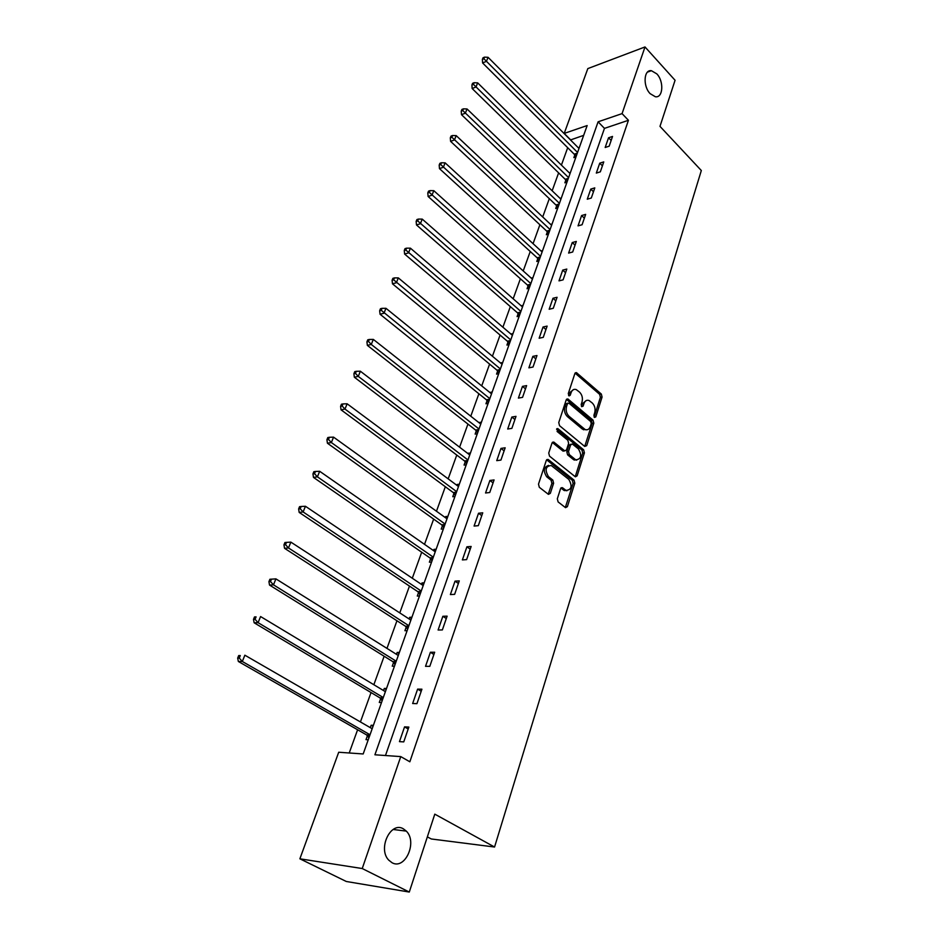 <?xml version="1.0" encoding="UTF-8"?>
<svg xmlns="http://www.w3.org/2000/svg" width="939" height="939" viewBox="0 0 939 939"><rect width="100%" height="100%" fill="white"/><g stroke="black" fill="none" stroke-linecap="round" stroke-linejoin="round"><path stroke-width="1.41" d="M594.422 417.421L595.796 416.904L602.075 397.056L601.324 394.051L576.452 372.63L574.868 373.569L568.283 393.582L569.093 395.906L570.243 395.237L571.1 392.631C572.203 389.802 573.929 388.793 576.276 389.603L579.574 392.15C582.133 394.791 582.943 398.054 582.027 401.927L581.194 404.521L581.722 406.669L583.119 406.153L583.952 403.559C585.032 400.73 586.746 399.721 589.07 400.519L592.286 403.019C594.798 405.625 595.608 408.852 594.716 412.714L593.894 415.296L594.422 417.421M403.383 828.844C390.741 820.944 377.49 848.645 388.699 860.101L392.009 862.706C405.12 870.3 417.691 841.978 406.294 831.109L403.383 828.844M656.795 73.864L651.396 70.695C643.731 69.345 642.781 86.294 650.152 93.665L655.352 96.74C663.11 98.231 664.143 81.341 656.795 73.864M557.32 498.797L558.118 501.931L565.536 507.67L567.391 506.649L574.809 483.198L574.034 480.111L548.388 459.629L546.287 460.462L538.505 484.125L539.303 487.294L548.423 494.36L550.324 493.339L553.611 483.209L552.813 480.064L548.435 476.613C544.643 469.817 545.582 466.12 551.252 465.509L568.834 479.418C572.544 486.167 571.616 489.829 566.029 490.416L562.414 487.67L560.571 488.679L557.32 498.797M645.011 46.95L675.071 80.273L659.988 126.366L701.327 170.534L494.56 847.025L434.792 814.148L409.287 892.05L362.231 868.54L299.881 858.809L338.709 752.245L363.182 753.958L587.157 125.556L564.21 133.408L587.826 68.594L645.011 46.95L622.064 113.619L598.096 121.812L374.907 754.78L400.753 756.599L362.231 868.54M400.753 756.599L409.838 761.787L628.426 120.298L622.064 113.619M584.715 446.436L586.699 445.649L593.812 423.172L593.049 420.144L567.86 398.946L566.205 399.908L558.752 422.573L559.538 425.684L584.715 446.436L592.11 423.43L591.359 420.402L566.452 399.392M584.41 452.868L577.145 475.827L575.372 476.836L549.526 456.154L548.74 453.021L552.015 443.055L553.799 442.069L564.773 450.884L566.534 449.898L568.635 443.372L567.86 440.274L557.097 431.459L557.989 428.736L583.647 449.816L584.41 452.868L582.708 453.103L575.443 476.026L577.145 475.827M427.351 836.872L431.294 838.973L494.56 847.025M628.426 120.298L604.458 128.373L385.471 755.519M608.542 137.775L605.174 147.482L609.176 146.179L612.533 136.448L608.542 137.775L611.16 140.451M599.739 163.175L596.312 173.081L600.338 171.837L603.754 161.907L599.739 163.175L602.404 165.851M590.772 189.091L587.262 199.209L591.312 198.012L594.798 187.882L590.772 189.091L593.46 191.756M581.605 215.547L578.037 225.865L582.098 224.738L585.654 214.385L581.605 215.547L584.351 218.188M572.262 242.544L568.611 253.084L572.684 252.004L576.323 241.452L572.262 242.544L575.044 245.173M562.719 270.115L558.998 280.867L563.083 279.857L566.804 269.07L562.719 270.115L565.548 272.709M552.977 298.25L549.174 309.236L553.271 308.297L557.073 297.287L552.977 298.25L555.853 300.832M543.024 327.007L539.139 338.216L543.258 337.347L547.132 326.103L543.024 327.007L545.946 329.554M532.847 356.362L528.88 367.83L533.023 367.032L536.979 355.541L532.847 356.362L535.829 358.898M522.46 386.375L518.398 398.089L522.565 397.361L526.615 385.612L522.46 386.375L525.488 388.887M511.837 417.045L507.694 429.017L511.872 428.372L516.004 416.364L511.837 417.045L514.912 419.522M500.98 448.396L496.743 460.65L500.933 460.075L505.17 447.797L500.98 448.396L504.114 450.849M489.888 480.463L485.545 492.987L489.747 492.506L494.078 479.946L489.888 480.463L493.069 482.881M478.526 513.246L474.089 526.063L478.315 525.676L482.74 512.823L478.526 513.246L481.777 515.64M466.918 546.803L462.375 559.914L466.613 559.621L471.143 546.463L466.918 546.803L470.216 549.151M455.028 581.135L450.38 594.551L454.629 594.352L459.265 580.901L455.028 581.135L458.385 583.448M442.856 616.277L438.102 630.01L442.363 629.928L447.117 616.148L442.856 616.277L446.283 618.543M430.402 652.253L425.531 666.326L429.804 666.35L434.663 652.229L430.402 652.253L433.888 654.483M417.632 689.109L412.644 703.522L416.928 703.663L421.916 689.203L417.632 689.109L421.2 691.292M404.568 726.868L399.451 741.634L403.747 741.892L408.852 727.079L404.568 726.868L408.195 729.004M583.659 135.369L570.501 139.946M567.696 147.705L561.416 165.1M558.611 172.882L552.155 190.77M549.35 198.552L542.707 216.956M539.89 224.75L533.059 243.671M530.242 251.488L523.223 270.937M520.394 278.766L513.163 298.778M510.335 306.619L502.905 327.206M500.076 335.059L492.423 356.245M489.595 364.097L481.719 385.906M478.878 393.758L470.779 416.212M467.939 424.076L459.594 447.187M456.765 455.051L448.173 478.855M445.332 486.719L436.482 511.239M433.642 519.103L424.522 544.35M421.693 552.214L412.291 578.236M409.463 586.089L399.779 612.909M396.951 620.749L386.974 648.391M384.145 656.232L373.851 684.731M371.034 692.559L360.423 721.95M357.606 729.756L349.214 752.984M574.797 155.052L573.87 157.635L575.959 156.954M578.283 147.752L579.375 147.388M565.818 180.194L564.867 182.823L566.968 182.178M569.257 172.799L570.454 172.424M556.663 205.829L555.7 208.517L557.801 207.895L556.498 205.547L558.893 204.831M560.031 198.34L561.358 197.941M547.32 231.98L546.334 234.727L548.446 234.14M550.63 224.398L552.073 223.987M537.789 258.671L536.779 261.476L538.904 260.913M541.017 250.983L542.601 250.549M528.058 285.902L527.037 288.766L529.173 288.238M531.192 278.108L532.941 277.662M518.128 313.708L517.084 316.619L519.232 316.126M521.168 305.785L523.082 305.339M507.999 342.089L506.931 345.071L509.079 344.613M510.91 334.049L513.011 333.591M502.729 362.431L500.534 362.994M497.647 371.069L496.555 374.109L498.715 373.699M492.224 391.903L489.958 392.584M487.071 400.671L485.956 403.782L488.127 403.406M481.496 422.01L479.16 422.82M476.273 430.919L475.134 434.1L477.305 433.759M470.533 452.762L468.127 453.713M465.228 461.824L464.066 465.075L466.249 464.782M459.324 484.207L457.14 484.477L456.847 485.299M453.948 493.421L452.762 496.731L454.946 496.485M447.868 516.344L445.685 516.567L445.309 517.589M442.41 525.711L441.201 529.103L443.396 528.903M436.154 549.221L433.959 549.385L433.525 550.618M430.614 558.74L429.381 562.203L431.576 562.05M424.17 582.837L421.975 582.955L421.458 584.398M418.876 591.605L418.665 592.216M418.548 592.521L417.28 596.065L419.487 595.972M411.916 617.228L409.709 617.299L409.111 618.965M406.211 627.088L404.909 630.715L407.115 630.668M399.368 652.429L397.15 652.441L396.469 654.342M393.57 662.465L392.244 666.174L394.462 666.185M386.528 688.463L384.309 688.416L383.535 690.564M380.647 698.675L379.286 702.478L381.504 702.548M373.37 725.354L371.151 725.248L370.295 727.655M367.395 735.753L366.01 739.65L368.229 739.779M409.287 892.05L346.303 881.486L299.881 858.809M570.56 139.782L564.21 133.408M604.458 128.373L598.096 121.812M500.569 362.865L502.107 364.156M490.064 392.291L491.625 393.57M479.324 422.362L480.921 423.618M468.35 453.079L469.981 454.323M457.14 484.477L458.795 485.698M445.685 516.567L447.363 517.776M433.959 549.385L435.661 550.583M421.975 582.955L423.712 584.128M409.709 617.299L411.482 618.449M397.15 652.441L398.958 653.567M384.309 688.416L386.14 689.519M371.151 725.248L373.029 726.328M586.323 400.507L582.262 403.84L583.952 403.559M581.452 406.352L582.262 403.84M573.483 389.603L569.41 392.925L571.1 392.631M568.576 395.46L569.41 392.925M594.129 417.069L600.385 397.338L599.634 394.333L575.079 373.123M591.241 423.653L590.713 421.529L568.893 403.148L567.485 403.653L566.569 406.423C565.63 410.366 566.452 413.665 569.057 416.306L585.079 429.487C587.497 430.367 589.258 429.346 590.373 426.4L591.241 423.653M567.802 403.124L565.783 403.934L567.485 403.653M586.182 429.816L582.356 429.076L567.367 416.576C564.762 413.935 563.94 410.636 564.879 406.704L565.783 403.934M575.126 476.66L575.443 476.026M562.79 450.931L564.492 450.697L562.79 450.931L552.32 442.445M556.569 429.217L581.945 450.039L583.647 449.816M575.138 459.347L575.865 459.828C581.241 459.159 582.11 455.532 578.459 448.959L572.332 443.994L570.607 444.98L568.506 451.506L569.292 454.593L575.138 459.347L573.436 459.57L576.722 460.122M571.1 444.17L568.905 445.215L570.607 444.98M573.436 459.57L567.59 454.828L566.804 451.729L568.905 445.215M582.708 453.103L581.945 450.039M566.956 490.757L563.74 490.217L560.923 488.01L562.637 487.811M548.552 465.392C543.646 467.188 543.047 471.002 546.733 476.824L548.435 476.613M548.235 494.243L551.897 483.397L551.099 480.275L546.733 476.824M565.313 507.529L573.107 483.397L572.332 480.31L546.627 459.805M578.987 148.456L488.057 57.302L486.414 61.364L482.587 62.936L574.198 154.184L575.853 156.989M483.902 58.758L484.559 57.138L483.033 57.772L482.376 59.392L483.902 58.758L577.567 152.447M484.559 57.138L488.057 57.302M482.587 62.936L482.376 59.392M570.043 173.574L477.658 82.867L475.979 87.01L472.141 88.524L565.208 179.314L566.921 182.189M473.444 84.381L474.125 82.714L472.587 83.325L471.918 84.98L473.444 84.381L568.588 177.635M474.125 82.714L477.658 82.867M472.141 88.524L471.918 84.98M560.912 199.185L467.047 108.971L465.321 113.208L461.483 114.664L556.498 205.547M462.763 110.532L463.455 108.842L461.918 109.429L461.237 111.119L462.763 110.532L559.433 203.329M463.455 108.842L467.047 108.971M461.483 114.664L461.237 111.119M551.604 225.313L456.201 135.627L454.441 139.946L450.591 141.355L546.698 231.111L548.482 234.046M451.859 137.247L452.563 135.509L451.025 136.085L450.321 137.81L451.859 137.247L550.09 229.55M452.563 135.509L456.201 135.627M450.591 141.355L450.321 137.81M542.096 251.969L445.133 162.858L443.325 167.271L439.464 168.621L537.155 257.802L538.974 260.737M440.72 164.536L441.447 162.764L439.898 163.304L439.182 165.076L440.72 164.536L540.559 256.3M441.447 162.764L445.133 162.858M439.464 168.621L439.182 165.076M532.401 279.176L433.806 190.676L431.975 195.195L428.102 196.474L527.425 285.033L529.267 287.98M429.346 192.413L430.074 190.617L428.524 191.133L427.797 192.929L429.346 192.413L530.828 283.59M430.074 190.617L433.806 190.676M428.102 196.474L427.797 192.929M522.495 306.959L422.245 219.116L420.367 223.728L416.482 224.949L517.483 312.828L519.349 315.786M417.702 220.911L418.465 219.069L416.904 219.562L416.153 221.404L417.702 220.911L520.899 311.455M418.465 219.069L422.245 219.116M416.482 224.949L416.153 221.404M512.389 335.317L410.425 248.178L408.5 252.896L404.603 254.046L507.33 341.209L509.231 344.167M405.812 250.044L406.587 248.166L405.026 248.624L404.263 250.513L405.812 250.044L510.757 339.918M406.587 248.166L410.425 248.178M404.603 254.046L404.263 250.513M502.072 364.273L398.336 277.909L396.364 282.733L392.467 283.801L496.977 370.201L498.902 373.159M393.652 279.834L394.439 277.909L392.878 278.343L392.091 280.268L393.652 279.834L500.393 368.968M394.439 277.909L398.336 277.909M392.467 283.801L392.091 280.268M552.508 442.257L553.799 442.069M491.531 393.852L385.964 308.297L383.957 313.239L380.049 314.236L486.39 399.803L488.35 402.761M381.222 310.304L382.02 308.332L380.459 308.731L379.649 310.703L381.222 310.304L489.818 398.652M382.02 308.332L385.964 308.297M380.049 314.236L379.649 310.703M480.756 424.076L373.323 339.402L371.269 344.449L367.349 345.364L475.58 430.05L477.575 433.008M368.499 341.479L369.32 339.46L367.748 339.824L366.926 341.843L368.499 341.479L371.269 344.449L479.007 428.982M369.32 339.46L373.323 339.402M367.349 345.364L366.926 341.843M469.746 454.957L360.376 371.222L358.275 376.386L354.343 377.22L464.523 460.955L466.554 463.925M355.47 373.37L356.315 371.304L354.742 371.644L353.897 373.71L355.47 373.37L358.275 376.386L467.962 459.969M356.315 371.304L360.376 371.222M354.343 377.22L353.897 373.71M458.502 486.531L347.125 403.793L344.977 409.075L341.045 409.827L453.232 492.552L455.298 495.51M342.148 406.024L343.005 403.911L341.432 404.216L340.575 406.329L342.148 406.024L344.977 409.075L456.671 491.649M343.005 403.911L347.125 403.793M341.045 409.827L340.575 406.329M446.987 518.798L333.556 437.14L331.361 442.551L327.418 443.208L441.682 524.842L443.783 527.812M328.497 439.452L329.378 437.281L327.805 437.551L326.925 439.722L328.497 439.452L331.361 442.551L445.121 524.044M329.378 437.281L333.556 437.14M327.418 443.208L326.925 439.722M435.227 551.803L319.671 471.284L317.417 476.836L313.473 477.399L429.874 557.872L432.01 560.841M314.518 473.69L315.434 471.472L313.849 471.695L312.945 473.913L314.518 473.69L317.417 476.836L433.313 557.167M315.434 471.472L319.671 471.284M313.473 477.399L312.945 473.913M423.196 585.572L305.445 506.274L303.133 511.955L299.177 512.412L417.832 591.676L419.968 594.633M300.21 508.762L301.137 506.485L299.553 506.673L298.625 508.95L300.21 508.762L303.133 511.955L421.235 591.054M301.137 506.485L305.445 506.274M299.177 512.412L298.625 508.95M410.883 620.116L290.855 542.12L288.484 547.953L284.54 548.306L405.448 626.231L407.643 629.189M285.538 544.702L286.489 542.378L284.904 542.519L283.954 544.843L285.538 544.702L288.484 547.953L408.888 625.726M286.489 542.378L290.855 542.12M284.54 548.306L283.954 544.843M398.277 655.469L275.913 578.87L273.484 584.844L269.528 585.079L392.795 661.608L395.037 664.566M270.491 581.546L271.465 579.163L269.892 579.257L268.918 581.652L270.491 581.546L273.484 584.844L396.235 661.22M271.465 579.163L275.913 578.87M269.528 585.079L268.918 581.652M385.377 691.667L260.584 616.547L258.096 622.674L254.14 622.792L379.849 697.818L382.138 700.776M255.068 619.329L256.077 616.876L254.492 616.935L253.495 619.376L255.068 619.329L258.096 622.674L383.288 697.548M254.492 616.935L256.077 616.876M254.14 622.792L253.495 619.376M372.173 728.734L244.868 655.199L242.309 661.479L238.353 661.479L366.586 734.908L368.921 737.866M239.257 658.075L240.278 655.563L238.694 655.575L237.673 658.075L239.257 658.075L242.309 661.479L370.025 734.756M238.694 655.575L240.278 655.563M238.353 661.479L237.673 658.075M594.187 417.151L595.796 416.904M568.623 395.519L570.243 395.237M581.499 406.423L583.119 406.153M575.173 373.206L576.863 372.889M599.634 394.333L601.324 394.051M600.385 397.338L602.075 397.056M566.546 399.462L568.236 399.181M591.359 420.402L593.049 420.144M592.11 423.43L593.812 423.172M584.997 445.884L586.699 445.649M564.879 406.704L566.569 406.423M567.367 416.576L569.057 416.306M582.356 429.076L584.046 428.818M552.39 442.504L554.092 442.257M556.71 428.923L557.989 428.736M566.804 451.729L568.506 451.506M567.59 454.828L569.292 454.593M563.74 490.217L565.442 490.029M551.099 480.275L552.813 480.064M551.897 483.397L553.611 483.209M548.611 493.527L550.324 493.339M546.686 459.852L548.388 459.629M572.332 480.31L574.034 480.111M573.107 483.397L574.809 483.198M565.677 506.825L567.391 506.649M574.198 154.184L577.309 153.163M574.633 154.771L577.016 153.996M565.208 179.314L568.341 178.34M565.654 179.912L568.048 179.161M556.052 204.96L559.186 204.021M546.698 231.111L549.843 230.219M547.155 231.698L549.561 231.029M537.155 257.802L540.324 256.957M537.624 258.389L540.042 257.744M527.425 285.033L530.594 284.235M527.894 285.62L530.324 285.022M517.483 312.828L520.664 312.088M517.964 313.415L520.394 312.851M507.33 341.209L510.534 340.528M507.823 341.796L510.264 341.28M496.977 370.201L500.182 369.567M497.47 370.788L499.924 370.306M486.39 399.803L489.606 399.228M486.895 400.39L489.348 399.955M475.58 430.05L478.808 429.534M476.085 430.625L478.561 430.238M464.523 460.955L467.775 460.509M465.051 461.542L467.528 461.19M453.232 492.552L456.483 492.165M453.76 493.128L456.248 492.834M441.682 524.842L444.945 524.537M442.222 525.417L444.722 525.183M429.874 557.872L433.149 557.637M430.426 558.447L432.926 558.271M417.796 591.664L421.083 591.5L417.832 591.676M418.36 592.227L420.86 592.11M405.448 626.231L408.735 626.149M406.012 626.794L408.524 626.736M392.795 661.608L396.094 661.608M393.371 662.171L395.894 662.171M379.849 697.818L383.159 697.912M380.436 698.381L382.959 698.452M366.586 734.908L369.907 735.096M367.196 735.46L369.72 735.601M647.476 72.115L651.396 70.695M393.124 829.477L406.294 831.109M575.302 372.842L576.452 372.63M566.663 399.157L567.86 398.946M583.389 429.745L585.079 429.487M563.071 451.119L564.773 450.884M556.874 428.724L557.766 428.583M574.163 460.04L575.865 459.828M561.099 487.811L562.414 487.67M564.316 490.604L566.029 490.416M546.791 459.629L548.13 459.453M405.542 626.301L408.711 626.219M392.972 661.725L396.047 661.737M380.095 698.006L383.089 698.088M366.914 735.143L369.825 735.307"/></g></svg>
